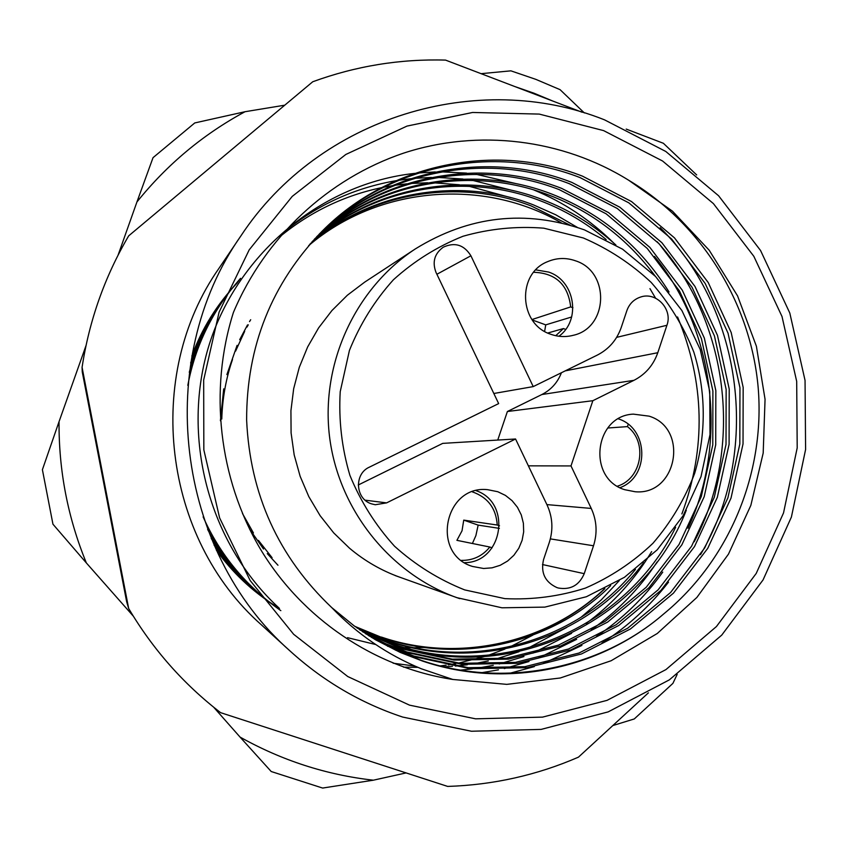 <?xml version="1.0" encoding="UTF-8"?>
<svg xmlns="http://www.w3.org/2000/svg" width="848" height="848" viewBox="0 0 848 848"><rect width="100%" height="100%" fill="white"/><g stroke="black" fill="none" stroke-linecap="round" stroke-linejoin="round"><path stroke-width="1.27" d="M409.51 705.144L475.59 718.828L542.572 717.122L607.073 700.353L665.945 669.591L716.433 626.545L756.215 573.439L783.531 512.923L797.205 447.871L796.685 381.367L782.004 316.495L753.83 256.297L713.412 203.605L662.553 160.993L603.585 130.603L539.243 114.088L472.622 112.466L407.029 126.076L345.825 154.463L292.242 196.386L249.195 249.853L219.091 312.149L203.668 380.031L203.838 449.864L219.611 517.905L250.118 580.477L293.641 634.283L347.754 676.534L409.51 705.144M604.529 119.844L665.786 151.463L718.595 195.761L760.561 250.51L789.806 313.039L805.049 380.413L805.6 449.482L791.407 517.036L763.062 579.915L721.754 635.099L669.326 679.873L608.154 711.896L541.119 729.397L471.467 731.241L402.726 717.079C360.994 703.236 323.565 681.326 290.451 651.349C175.504 550.394 152.969 360.739 241.055 235.659C319.473 116.759 477.859 69.229 604.529 119.844M532.788 635.173L510.57 646.611M504.973 649.049L488.331 655.292M484.102 656.659L458.333 663.147M455.811 663.613L448.168 664.864M446.196 665.15L440.239 665.903M417.884 667.344L403.542 667.153M368.88 635.788L391.893 647.702L415.584 657.02L470.301 668.712L527.032 667.694L581.484 653.967L630.393 629.004L673.439 593.155L707.741 548.359L731.018 498.083L743.028 443.939L743.166 387.398L731.188 332.522L708.25 282.575L674.499 237.885L631.527 201.559L582.534 176.172C496.048 142.231 389.539 162.816 322.123 231.218C271.636 283.37 246.482 346.334 246.63 420.131C250.033 494.426 278.409 556.913 331.748 607.592L354.04 625.782L375.399 639.721L400.288 652.451L422.558 661.08C505.111 689.127 599.176 669.814 663.783 613.867C600.034 669.295 503.246 688.576 421.339 660.369L395.942 650.299L371.329 637.293M321.519 231.811C388.596 164.215 494.267 143.948 580.074 177.603L628.834 202.852L671.605 239.009L705.197 283.476L728.029 333.169L739.954 387.769L739.827 444.045L727.87 497.924L704.688 547.946L670.556 592.529L627.711 628.198L579.046 653.024L524.838 666.687L468.382 667.694L413.93 656.055L390.737 646.95L368.18 635.353M318.943 234.419C384.504 170.257 486.582 151.315 569.474 183.762L617.238 208.449L659.15 243.811L692.074 287.313L714.451 335.956L726.142 389.402L726.015 444.479L714.302 497.225L691.597 546.186L658.154 589.816L616.178 624.722L568.51 649.006L515.436 662.362L460.157 663.327L406.849 651.932L385.745 643.727L365.159 633.424M365.838 633.859L386.858 644.448L408.429 652.843L461.99 664.302L517.524 663.327L570.852 649.907L618.743 625.495L660.91 590.42L694.512 546.578L717.323 497.373L729.089 444.384L729.216 389.041L717.472 335.342L694.989 286.465L661.917 242.74L619.824 207.209L571.838 182.394C488.289 149.683 385.416 168.911 319.516 233.825M316.484 236.974C380.561 176.066 479.215 158.364 559.32 189.666L606.14 213.813L647.215 248.411L679.492 291.002L701.423 338.628L712.892 390.96L712.776 444.903L701.296 496.546L679.036 544.501L646.261 587.219L605.122 621.383L558.419 645.158L506.415 658.218L452.27 659.15L400.076 647.967L362.266 631.516M362.912 631.94L401.581 648.847L454.03 660.073L508.429 659.14L560.666 646.017L607.581 622.125L648.911 587.802L681.834 544.882L704.19 496.705L715.723 444.808L715.839 390.61L704.328 338.034L682.29 290.186L649.865 247.383L608.61 212.615L561.588 188.351C480.858 156.795 381.441 174.773 317.035 236.401M314.142 239.475C376.756 181.642 472.145 165.116 549.589 195.326C591.989 211.703 627.213 238.648 655.239 276.162M669.051 291.998C640.272 246.079 601.168 213.431 551.751 194.065C473.725 163.611 377.604 180.401 314.661 238.913M675.644 527.276C626.057 629.004 501.094 681.463 393.567 644.183L359.478 629.629M311.905 241.945C373.078 187.016 465.361 171.593 540.25 200.753C563.973 209.753 585.947 222.685 606.161 239.549M615.902 244.998C593.759 224.911 569.241 209.763 542.328 199.545C466.877 170.151 373.904 185.818 312.403 241.394M360.103 630.053L395.02 645.021C509.457 685.258 642.773 622.093 686.297 510.22M635.449 569.421C577.636 641.056 475.336 670.577 387.335 640.547L356.807 627.764M309.764 244.362C369.537 192.199 458.842 177.794 531.272 205.979L570.036 225.155M577.371 227.402L555.779 214.798L533.275 204.813C460.294 176.416 370.332 191.044 310.241 243.821M357.4 628.188L388.723 641.353C480.201 672.581 586.36 639.689 643.643 562.733M354.803 626.343L382.681 637.834C461.121 664.726 553.161 643.25 610.708 585.597M604.285 588.947C547.14 643.431 457.507 663.21 381.346 637.049M331.748 607.592C357.368 634.304 387.25 654.709 421.371 668.796L452.821 679.46L506.765 684.368L560.274 677.997L611.122 660.751L657.264 633.498L696.886 597.437L728.474 554.126L750.851 505.344L763.189 453.055L765.055 399.313L756.395 346.228L737.548 295.878L709.225 250.255L672.475 211.173L628.707 180.264C701.54 223.798 750.872 303.202 758.207 387.971C765.15 472.983 729.619 559.85 663.783 613.867M290.451 651.349L261.576 625.008C162.731 538.109 143.429 375.675 219.166 268.042L241.055 235.659M648.402 692.837L578.463 757.147C536.954 775.167 493.366 784.93 447.691 786.425L220.597 712.659C183.465 684.018 152.82 649.282 128.663 608.472L82.076 367.343C89.284 320.321 104.823 276.49 128.684 235.85L312.753 81.747C355.895 66.017 400.161 58.798 445.55 60.102L582.194 112.275M626.206 129.087L663.38 143.28L696.674 174.932M128.663 608.472L126.649 601.688L82.267 371.954L82.076 367.343M628.707 180.264C562.595 139.104 478.336 128.578 403.468 153.181C328.388 178.61 265.297 236.857 233.401 312.477C208.799 390.186 218.752 478.23 260.113 548.592C301.952 618.637 374.381 667.503 452.821 679.46M277.953 565.234L267.279 553.606M263.527 549.027L249.535 529.035M220.395 420.756L223.702 388.84M226.893 374.572L237.09 345.369M239.698 339.677L247.499 324.964M249.513 321.615L250.69 319.728M660.179 227.667C744.162 311.343 760.677 453.627 700.48 554.698M657.189 241.765C729.291 320.735 744.131 447.956 694.183 541.798M668.521 582.141C649.589 606.49 627.393 626.789 601.932 643.038M654.465 256.414C714.959 329.904 728.252 442.264 688.004 528.293M662.744 572.114C644.321 597.702 622.22 619.125 596.451 636.392M581.908 645.423L543.208 663.518M534.314 666.613L509.68 673.301M652.038 271.89L654.455 275.367M677.563 316.961C704.794 382.406 706.236 448.062 681.887 513.93M657.126 561.959C639.286 588.862 617.302 611.503 591.183 629.873M576.651 639.318L537.939 658.271M529.025 661.514L504.327 668.563M498.444 669.846L481.728 672.676M279.448 608.408C208.089 542.974 180.359 435.745 209.573 343.472C238.807 252.248 322.929 183.147 414.683 173.395M418.689 172.971L435.342 171.932M441.278 171.837L466.601 173.098M475.919 174.243L517.651 183.995M533.88 189.984C563.538 202.163 590.166 219.855 613.761 243.069M649.95 288.627L655.578 298.178M651.667 551.592L646.282 560.125M645.805 560.846C629.47 585.29 609.574 606.161 586.116 623.46M571.594 633.339L532.873 653.151M523.947 656.543L499.186 663.973M493.282 665.33L476.481 668.351M472.389 668.902L460.57 670.111M283.974 232.023C317.141 204.93 354.559 187.811 396.228 180.666M399.069 180.211L410.655 178.705M414.693 178.313L431.484 177.444M437.451 177.412L462.944 179.023M472.315 180.306L514.27 190.917M619.263 580.615L601.19 599.96L581.219 617.132M566.718 627.467L527.997 648.158M519.061 651.72L494.257 659.511M488.331 660.952L471.456 664.164M467.333 664.758L455.418 666.083M452.461 666.305L443.864 666.782M414.979 666.083L393.143 663.21M279.851 236.74C310.167 211.873 344.15 195.485 381.812 187.599M383.879 187.185L392.211 185.691M395.083 185.246L406.786 183.825M410.867 183.475L427.774 182.765M433.794 182.818L459.436 184.769M468.849 186.21L511.037 197.69M248.273 324.816L246.98 327.084M244.68 331.324L235.585 351.136M232.511 359.488C226.003 378.388 222.42 398.242 221.773 419.05M242.454 513.485L253.435 532.957M258.439 540.409L272.07 557.677M216.41 550.246C232.384 572.58 251.994 591.098 275.229 605.801M237.313 282.819C216.918 304.368 201.771 328.759 191.86 355.98M214.056 545.073C230.529 570.015 251.379 590.674 276.618 607.03M238.383 281.313C216.123 305.386 200.213 332.617 190.641 362.986M211.184 538.374C228.059 566.559 250.33 589.848 278.017 608.249M239.465 279.808C214.915 306.997 198.178 337.822 189.274 372.293M207.633 529.449C224.699 561.758 248.634 588.427 279.437 609.458M240.546 278.335C212.986 309.562 195.4 345.231 187.811 385.363M203.117 516.835C219.95 554.751 245.856 586.021 280.836 610.645M423.883 647.459L414.047 647.745M411.63 647.745L404.634 647.586M402.906 647.522L397.903 647.236M396.663 647.141L393.101 646.844M392.232 646.77L389.773 646.515M389.19 646.452L387.589 646.271M375.728 644.544L347.51 637.675M584.23 573.661C579.226 585.268 570.63 590.07 558.45 588.046L556.935 587.59C544.999 582.078 540.536 572.76 543.547 559.616L549.313 542.402C553.373 529.587 552.62 517.1 547.045 504.931L515.552 438.988L386.593 502.885L375.24 504.74L371.551 503.86C355.344 499.101 353.849 473.915 369.357 467.163L498.656 403.595L436.02 272.441C432.077 262.053 434.483 253.637 443.26 247.192C454.835 241.913 464.047 244.775 470.905 255.778L533.222 386.603L597.257 355.121C608.843 349.175 616.835 339.974 621.224 327.498L626.884 310.569C629.364 303.764 633.965 299.238 640.675 297.012C656.352 291.521 672.93 309.435 666.92 325.282L657.783 352.715C653.416 365.17 645.487 374.371 633.965 380.317L592.847 400.701L571.001 465.934L591.247 508.429C596.791 520.555 597.543 533 593.515 545.773L584.23 573.661L542.487 564.545M649.133 416.156L633.318 414.131C594.194 415.732 586.954 478.463 624.69 489.688L635.131 491.745C676.99 495.762 689.35 428.484 649.133 416.156M575.622 260.845C566.157 257.495 556.829 257.76 547.638 261.64C516.591 273.533 518.828 324.349 550.861 334.292C558.26 336.91 565.722 337.25 573.237 335.31C608.44 327.752 610.189 271.763 575.622 260.845M558.906 336.243C581.399 320.247 575.071 280.614 548.667 272.081L535.83 269.876M497.776 491.723L487.589 489.667C444.341 484.855 430.646 554.285 472.58 566.464L483.614 568.489L492.063 567.831L500.182 565.309L507.56 561.058L513.867 555.292L518.796 548.264L522.114 540.335L523.672 531.866L523.386 523.258L521.287 514.937L517.45 507.284L512.075 500.659L505.419 495.391L497.776 491.723M497.744 440.07L507.39 411.513L541.861 394.532C551.105 389.804 557.624 382.543 561.418 372.738M507.39 411.513L592.847 400.701M358.259 484.992L442.73 443.377L515.552 438.988M493.833 393.493L533.222 386.603M464.683 562.69C502.811 562.447 512.245 502.811 476.173 490.695M619.994 487.664C649.886 476.894 648.741 428.304 618.393 418.87M571.001 465.934L528.378 465.838M553.034 101.145L533.943 93.195L514.386 86.39M481.07 73.67L510.909 70.84L535.841 79.362L560.072 89.655L584.325 112.922M284.758 105.184L245.051 111.713C203.202 134.323 167.162 164.406 136.931 201.972L118.095 255.1M86.03 345.549L59.042 421.657C58.703 470.619 67.819 517.715 86.358 562.945L133.263 616.093M213.675 707.211L240.037 737.071C281.896 760.508 326.332 774.881 373.353 780.192L406.118 772.92M677.181 674.372L672.899 683.382L634.262 718.956L612.818 725.559M373.353 780.192L322.632 788.057L271.212 771.521L240.037 737.071M86.358 562.945L52.947 524.191L42.4 469.686L59.042 421.657M136.931 201.972L153.032 157.664L194.764 122.939L245.051 111.713M617.408 486.19C641.841 478.781 647.978 442.137 627.446 426.618L628.209 424.329M627.446 426.618L607.73 428.017M555.747 335.702L563.411 328.568L547.797 333.02M571.669 316.972L545.741 324.869L544.628 331.367M565.648 329.384L563.411 328.568M572.941 307.729L570.693 306.912C568.033 284.599 555.694 273.056 533.689 272.282M531.972 319.537L570.693 306.912M545.741 324.869L532.268 319.961M461.397 560.39C472.961 560.539 482.438 556.087 489.826 547.034L456.902 540.335L462.022 530.816L463.739 520.121L497.235 525.029C496.133 508.387 487.833 497.331 472.347 491.851M499.398 528.378L478.155 525.113L475.887 535.607L472.4 543.494M497.235 525.029L499.514 525.813M489.826 547.034L492.105 547.819M463.739 520.121L478.155 525.113M464.672 589.901L504.889 598.635C532.427 599.939 559.267 596.43 585.406 588.099C610.549 577.159 633.053 562.224 652.939 543.292C670.842 522.463 684.749 499.175 694.65 473.438C706.384 433.784 706.077 391.606 693.812 352.047C683.562 326.385 669.358 303.192 651.222 282.469C631.156 263.654 608.525 248.824 583.339 237.97L543.769 228.176C516.421 226.024 489.487 228.727 462.976 236.274C437.314 246.535 414.121 261.036 393.419 279.766C374.657 300.595 359.997 324.148 349.429 350.425L340.218 391.659C338.575 420.11 341.797 447.998 349.895 475.325C360.676 501.666 375.547 525.294 394.521 546.207C415.446 565.033 438.829 579.597 464.672 589.901M365.149 500.172L386.593 502.885M541.861 394.532L633.965 380.317M415.393 248.877C469.114 215.742 525.463 209.403 584.442 229.872L622.602 249.206L655.61 276.543L681.887 310.527L700.215 349.461L709.744 391.479L710.009 434.568L701.01 476.65L683.138 515.701L657.211 549.822L624.435 577.308L586.371 596.748L544.851 607.115L501.921 607.793L456.828 597.649C389.433 573.524 338.161 508.959 329.448 435.936C320.798 362.902 355.524 288.119 415.393 248.877L364.64 282.161L347.362 295.231L331.918 310.559L318.604 327.9L307.654 346.927L299.291 367.322L293.673 388.713L290.928 410.708L291.087 432.904L294.182 454.899L300.128 476.269L308.82 496.642L320.099 515.648L333.741 532.926L349.493 548.179C364.598 560.899 381.335 570.566 399.694 577.181M565.213 370.873L657.783 352.715M616.634 337.366L666.92 325.282M436.89 274.264L470.905 255.778M546.896 504.602L591.247 508.429M550.341 538.883L593.515 545.773M395.094 575.527L459.743 598.656M354.57 626.174C436.444 667.291 540.038 650.787 604.868 588.66M308.63 245.666C378.579 186.03 483.583 177.571 561.408 222.929"/></g></svg>
